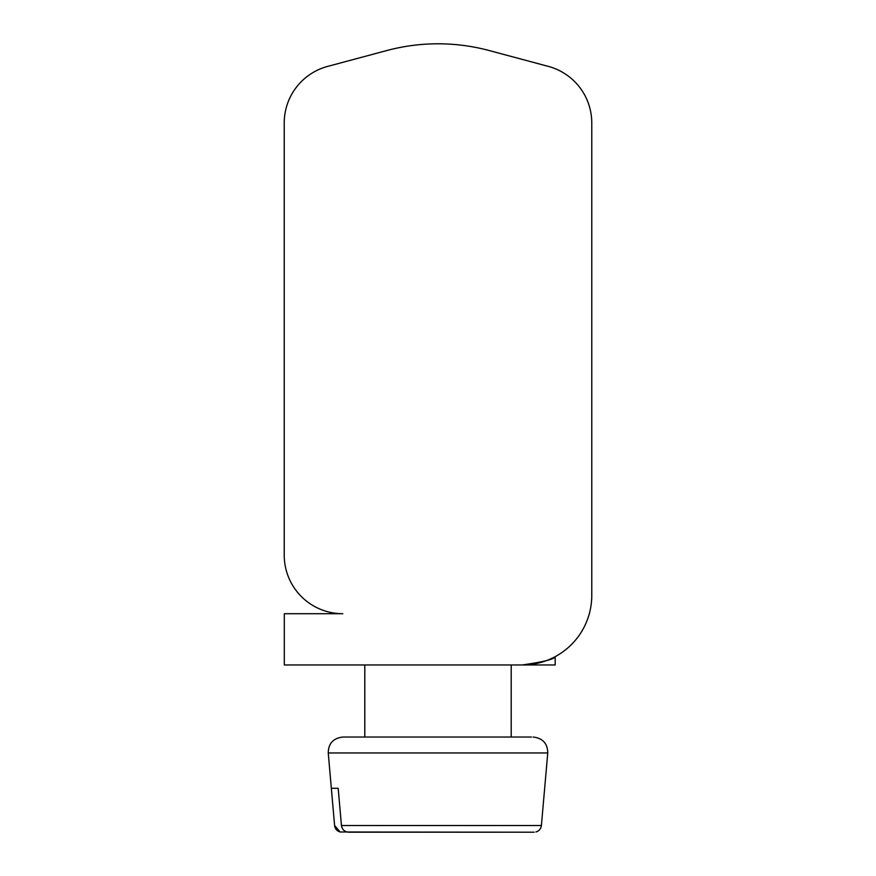 <?xml version="1.0" encoding="UTF-8"?>
<svg xmlns="http://www.w3.org/2000/svg" width="876" height="876" viewBox="0 0 876 876"><rect width="100%" height="100%" fill="white"/><g stroke="black" fill="none" stroke-linecap="round" stroke-linejoin="round"><path stroke-width="1.31" d="M534.108 832.2L348.736 832.2C344.618 831.872 342.188 829.649 341.443 825.52L338.191 788.28L331.347 788.28L334.599 825.52L340.129 831.981L527.264 832.2M340.118 831.981C336.91 831.006 335.059 828.849 334.599 825.52L328.248 752.955C328.401 743.494 333.263 738.183 342.834 737.034L531.491 737.034M366.08 737.034L511.201 737.034L511.201 664.961M555.176 656.661L555.176 664.961L284.306 664.961L284.306 613.715L342.79 613.715A58.561 58.561 0 0 1 284.229 555.121L284.229 122.968A58.561 58.561 0 0 1 327.635 66.401L386.842 50.534A197.658 197.658 0 0 1 489.158 50.534L548.365 66.401A58.561 58.561 0 0 1 591.771 122.968L591.771 595.406A69.543 69.543 0 0 1 522.227 664.961C543.821 661.862 554.804 659.091 555.176 656.661M333.219 788.28L338.191 788.28M328.248 752.955L547.752 752.955C547.599 743.494 542.737 738.183 533.166 737.034M341.443 825.52L541.401 825.52L547.752 752.955M364.799 737.034L364.799 664.961M535.882 831.981C539.09 831.006 540.941 828.849 541.401 825.52"/></g></svg>
